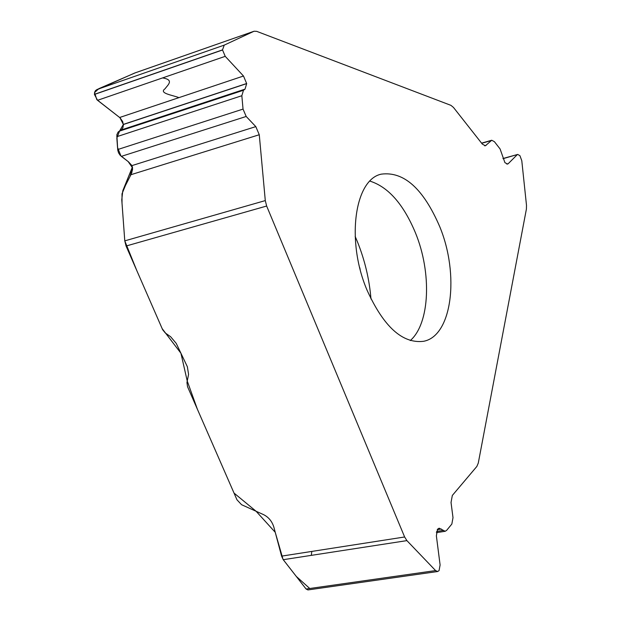 <?xml version="1.0" encoding="UTF-8"?>
<svg xmlns="http://www.w3.org/2000/svg" width="621" height="621" viewBox="0 0 621 621"><rect width="100%" height="100%" fill="white"/><g stroke="black" fill="none" stroke-linecap="round" stroke-linejoin="round"><path stroke-width="0.93" d="M436.33 532.663L445.172 531.289L446.615 530.388L451.84 524.054L453.004 517.65L451.032 502.498L452.321 495.457L476.866 466.425L478.279 463.08L526.414 209.021L526.499 205.349L521.787 160.699L519.924 155.677L517.712 154.427L503.01 158.681M445.172 531.289L439.14 528.192L437.603 529.162L436.369 535.807L440.103 564.97L439.063 570.621L437.681 571.514L435.585 570.583L406.902 540.619L404.628 536.979L266.65 206.032L265.291 200.591L259.267 134.741L130.915 174.711L122.795 190.74L121.77 199.799L124.782 240.863L126.071 246.025L162.64 329.704L165.318 332.996L170.62 336.729L176.232 343.382L187.356 366.724L188.567 374.37L186.952 382.52L187.534 386.681L236.966 499.796L241.569 504.702L263.615 514.662C268.676 517.223 272.107 521.415 273.892 527.252L281.592 556.129L283.246 559.692L306.099 589.019L307.931 589.934M367.027 290.116C383.662 326.778 402.501 343.84 423.545 341.302C452.15 336.093 459.649 274.622 439.699 226.564C423.328 188.66 403.852 171.186 381.255 174.152C354.552 179.57 345.982 240.894 367.027 290.116M517.184 154.745L508.219 163.688L507.559 164.076L504.92 162.648L500.091 148.962L494.425 141.697L491.731 140.245L485.405 145.772L482.37 144.15L453.454 107.417L450.931 105.353L256.714 31.353L254.09 31.229L134.532 73.092L95.603 90.425L94.648 92.141L94.439 94.446L97.559 100.307L120.086 117.835L122.694 121.623L123.369 125.023L122.873 127.81L121.677 129.541L118.114 132.04L116.841 134.773L117.749 150.096L118.557 152.836L120.125 155.242L128.493 161.833L131.955 165.605L132.568 169.556L130.915 174.711M259.267 134.741L255.805 126.622L246.188 116.469L243.036 109.094L241.841 95.719L243.479 90.255L245.031 89.137L246.684 83.618L243.494 76.018L225.221 56.34L222.504 49.882L224.235 45.131L253.803 31.353M135.293 72.828L134.532 73.092M246.684 83.618L123.346 124.518L119.628 130.899L116.841 138.072L117.532 147.441L120.979 156.073L128.159 161.576L132.615 167.973L129.991 176.543L125.644 185.011L122.011 193.814L122.019 203.269L124.782 240.863L136.783 270.531L162.182 328.672L180.928 353.24L187.247 381.046L197.385 409.231L234.024 493.074L256.1 511.269L275.243 532.306L283.052 559.428L296.302 576.443L309.763 588.498M311.292 555.368L311.843 551.417M178.933 97.637C172.591 95.106 158.526 93.344 165.039 88.787C167.662 85.061 174.617 79.876 162.555 77.92M135.254 72.836L98.739 88.71L94.539 92.607L96.814 99.632L119.931 117.711L123.346 124.402L246.677 83.501M281.592 556.129L404.628 536.979M266.65 206.032L126.071 246.025M435.585 570.583L306.099 589.019M441.384 529.03L437.246 529.674M442.983 530.466L436.54 531.475M406.902 540.619L283.246 559.692M410.279 340.572C429.98 323.37 431.874 272.759 415.465 232.875C403.479 204.208 388.304 186.952 369.93 181.107M508.219 163.688L506.79 164.076M491.118 140.602L481.694 143.288M486.111 145.361L484.59 145.795M124.782 240.863L265.291 200.591M222.504 49.882L94.431 94.338M224.235 45.131L96.798 89.571M222.512 49.991L94.439 94.446M225.221 56.34L97.559 100.307M243.494 76.018L119.659 117.485M245.031 89.137L121.041 130.03M243.479 90.255L119.038 131.272M241.841 95.719L116.748 136.721M243.036 109.094L117.687 149.545M246.188 116.469L121.336 156.368M255.805 126.622L131.955 165.605M360.164 269.405L359.699 267.542M370.978 298.965C369.355 279.217 364.806 260.075 357.331 241.538L355.15 236.391M132.475 166.964L123.315 189.545M130.604 175.339L132.032 171.955M308.032 589.919L437.681 571.514M502.963 158.526L517.712 154.427M481.578 143.141L491.731 140.245M134.912 72.944L254.09 31.229M132.459 166.909L123.09 190.01"/></g></svg>
